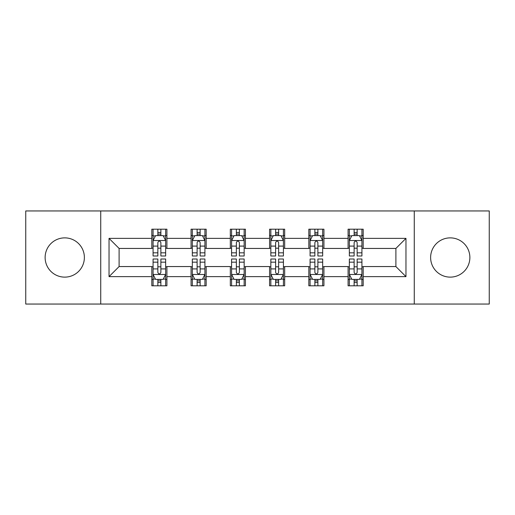 <?xml version="1.0" encoding="UTF-8"?>
<svg xmlns="http://www.w3.org/2000/svg" width="515" height="515" viewBox="0 0 515 515"><rect width="100%" height="100%" fill="white"/><g stroke="black" fill="none" stroke-linecap="round" stroke-linejoin="round"><path stroke-width="0.77" d="M450.245 237.872A19.628 19.628 0 0 0 430.624 257.5A19.628 19.628 0 0 0 450.245 277.128A19.628 19.628 0 0 0 469.873 257.5A19.628 19.628 0 0 0 450.245 237.872M64.755 237.872A19.628 19.628 0 0 0 45.127 257.5A19.628 19.628 0 0 0 64.755 277.128A19.628 19.628 0 0 0 84.376 257.5A19.628 19.628 0 0 0 64.755 237.872M414.266 304.05L489.25 304.05L489.25 210.95L414.266 210.95L414.266 304.05L100.734 304.05L100.734 210.95L25.75 210.95L25.75 304.05L100.734 304.05M414.266 210.95L100.734 210.95M363.184 238.374L363.184 229.194L348.089 229.194L348.089 238.374L323.929 238.374L323.929 229.194L308.833 229.194L308.833 238.374L284.673 238.374L284.673 229.194L269.577 229.194L269.577 238.374L245.423 238.374L245.423 229.194L230.327 229.194L230.327 238.374L206.167 238.374L206.167 229.194L191.071 229.194L191.071 238.374L166.911 238.374L166.911 229.194L151.816 229.194L151.816 238.374L109.038 238.374L109.038 276.626L119.107 266.558L151.816 266.558L151.816 285.806L166.911 285.806L166.911 266.558L191.071 266.558L191.071 285.806L206.167 285.806L206.167 266.558L230.327 266.558L230.327 285.806L245.423 285.806L245.423 266.558L269.577 266.558L269.577 285.806L284.673 285.806L284.673 266.558L308.833 266.558L308.833 285.806L323.929 285.806L323.929 266.558L348.089 266.558L348.089 285.806L363.184 285.806L363.184 266.558L395.893 266.558L395.893 248.442L363.184 248.442L363.184 238.374L405.962 238.374L405.962 276.626L363.184 276.626M348.089 276.626L323.929 276.626M308.833 276.626L284.673 276.626M269.577 276.626L245.423 276.626M230.327 276.626L206.167 276.626M191.071 276.626L166.911 276.626M151.816 276.626L109.038 276.626M348.089 238.374L348.089 248.442L323.929 248.442L323.929 238.374M308.833 238.374L308.833 248.442L284.673 248.442L284.673 238.374M269.577 238.374L269.577 248.442L245.423 248.442L245.423 238.374M230.327 238.374L230.327 248.442L206.167 248.442L206.167 238.374M191.071 238.374L191.071 248.442L166.911 248.442L166.911 238.374M151.816 238.374L151.816 248.442L119.107 248.442L109.038 238.374M119.107 248.442L119.107 266.558M405.962 276.626L395.893 266.558M395.893 248.442L405.962 238.374M151.816 235.484L153.077 235.484M157.854 235.484L160.873 235.484M165.656 235.484L166.911 235.484M151.816 248.191L153.077 248.191M157.854 248.191L160.873 248.191M165.656 248.191L166.911 248.191M151.816 266.809L153.077 266.809M157.854 266.809L160.873 266.809M165.656 266.809L166.911 266.809M151.816 279.516L153.077 279.516M157.854 279.516L160.873 279.516M165.656 279.516L166.911 279.516M191.071 266.809L192.327 266.809M197.11 266.809L200.129 266.809M204.912 266.809L206.167 266.809M191.071 279.516L192.327 279.516M197.11 279.516L200.129 279.516M204.912 279.516L206.167 279.516M191.071 235.484L192.327 235.484M197.11 235.484L200.129 235.484M204.912 235.484L206.167 235.484M191.071 248.191L192.327 248.191M197.11 248.191L200.129 248.191M204.912 248.191L206.167 248.191M230.327 266.809L231.583 266.809M236.366 266.809L239.385 266.809M244.161 266.809L245.423 266.809M230.327 279.516L231.583 279.516M236.366 279.516L239.385 279.516M244.161 279.516L245.423 279.516M230.327 235.484L231.583 235.484M236.366 235.484L239.385 235.484M244.161 235.484L245.423 235.484M230.327 248.191L231.583 248.191M236.366 248.191L239.385 248.191M244.161 248.191L245.423 248.191M269.577 266.809L270.839 266.809M275.615 266.809L278.634 266.809M283.417 266.809L284.673 266.809M269.577 279.516L270.839 279.516M275.615 279.516L278.634 279.516M283.417 279.516L284.673 279.516M269.577 235.484L270.839 235.484M275.615 235.484L278.634 235.484M283.417 235.484L284.673 235.484M269.577 248.191L270.839 248.191M275.615 248.191L278.634 248.191M283.417 248.191L284.673 248.191M308.833 266.809L310.088 266.809M314.871 266.809L317.89 266.809M322.673 266.809L323.929 266.809M308.833 279.516L310.088 279.516M314.871 279.516L317.89 279.516M322.673 279.516L323.929 279.516M308.833 235.484L310.088 235.484M314.871 235.484L317.89 235.484M322.673 235.484L323.929 235.484M308.833 248.191L310.088 248.191M314.871 248.191L317.89 248.191M322.673 248.191L323.929 248.191M348.089 266.809L349.344 266.809M354.127 266.809L357.146 266.809M361.923 266.809L363.184 266.809M348.089 279.516L349.344 279.516M354.127 279.516L357.146 279.516M361.923 279.516L363.184 279.516M348.089 235.484L349.344 235.484M354.127 235.484L357.146 235.484M361.923 235.484L363.184 235.484M348.089 248.191L349.344 248.191M354.127 248.191L357.146 248.191M361.923 248.191L363.184 248.191M160.873 232.465L157.854 232.465M165.656 252.833L160.873 252.833L160.873 255.987L165.656 255.987L165.656 240.64L163.139 235.606L155.588 235.606L153.077 240.64L153.077 255.987L157.854 255.987L157.854 252.833L153.077 252.833M153.077 240.64L153.077 229.194M165.656 240.64L165.656 229.194M157.854 235.606L157.854 229.194M160.873 229.194L160.873 235.606M160.873 252.833L160.873 242.526C159.869 240.589 158.865 240.589 157.854 242.526L157.854 252.833M157.854 282.535L160.873 282.535M153.077 262.167L157.854 262.167L157.854 259.013L153.077 259.013L153.077 274.36L155.588 279.394L163.139 279.394L165.656 274.36L165.656 259.013L160.873 259.013L160.873 262.167L165.656 262.167M165.656 274.36L165.656 285.806M153.077 274.36L153.077 285.806M160.873 279.394L160.873 285.806M157.854 285.806L157.854 279.394M157.854 262.167L157.854 272.474C158.858 274.411 159.869 274.411 160.873 272.474L160.873 262.167M200.129 232.465L197.11 232.465M204.912 252.833L200.129 252.833L200.129 255.987L204.912 255.987L204.912 240.64L202.395 235.606L194.844 235.606L192.327 240.64L192.327 255.987L197.11 255.987L197.11 252.833L192.327 252.833M192.327 240.64L192.327 229.194M204.912 240.64L204.912 229.194M197.11 235.606L197.11 229.194M200.129 229.194L200.129 235.606M200.129 252.833L200.129 242.526C199.125 240.589 198.114 240.589 197.11 242.526L197.11 252.833M239.385 232.465L236.366 232.465M244.161 252.833L239.385 252.833L239.385 255.987L244.161 255.987L244.161 240.64L241.644 235.606L234.1 235.606L231.583 240.64L231.583 255.987L236.366 255.987L236.366 252.833L231.583 252.833M231.583 240.64L231.583 229.194M244.161 240.64L244.161 229.194M236.366 235.606L236.366 229.194M239.385 229.194L239.385 235.606M239.385 252.833L239.385 242.526C238.381 240.589 237.37 240.589 236.366 242.526L236.366 252.833M197.11 282.535L200.129 282.535M192.327 262.167L197.11 262.167L197.11 259.013L192.327 259.013L192.327 274.36L194.844 279.394L202.395 279.394L204.912 274.36L204.912 259.013L200.129 259.013L200.129 262.167L204.912 262.167M204.912 274.36L204.912 285.806M192.327 274.36L192.327 285.806M200.129 279.394L200.129 285.806M197.11 285.806L197.11 279.394M197.11 262.167L197.11 272.474C198.114 274.411 199.118 274.411 200.129 272.474L200.129 262.167M236.366 282.535L239.385 282.535M231.583 262.167L236.366 262.167L236.366 259.013L231.583 259.013L231.583 274.36L234.1 279.394L241.644 279.394L244.161 274.36L244.161 259.013L239.385 259.013L239.385 262.167L244.161 262.167M244.161 274.36L244.161 285.806M231.583 274.36L231.583 285.806M239.385 279.394L239.385 285.806M236.366 285.806L236.366 279.394M236.366 262.167L236.366 272.474C237.37 274.411 238.374 274.411 239.385 272.474L239.385 262.167M278.634 232.465L275.615 232.465M283.417 252.833L278.634 252.833L278.634 255.987L283.417 255.987L283.417 240.64L280.9 235.606L273.356 235.606L270.839 240.64L270.839 255.987L275.615 255.987L275.615 252.833L270.839 252.833M270.839 240.64L270.839 229.194M283.417 240.64L283.417 229.194M275.615 235.606L275.615 229.194M278.634 229.194L278.634 235.606M278.634 252.833L278.634 242.526C277.63 240.589 276.626 240.589 275.615 242.526L275.615 252.833M317.89 232.465L314.871 232.465M322.673 252.833L317.89 252.833L317.89 255.987L322.673 255.987L322.673 240.64L320.156 235.606L312.605 235.606L310.088 240.64L310.088 255.987L314.871 255.987L314.871 252.833L310.088 252.833M310.088 240.64L310.088 229.194M322.673 240.64L322.673 229.194M314.871 235.606L314.871 229.194M317.89 229.194L317.89 235.606M317.89 252.833L317.89 242.526C316.886 240.589 315.882 240.589 314.871 242.526L314.871 252.833M357.146 232.465L354.127 232.465M361.923 252.833L357.146 252.833L357.146 255.987L361.923 255.987L361.923 240.64L359.412 235.606L351.861 235.606L349.344 240.64L349.344 255.987L354.127 255.987L354.127 252.833L349.344 252.833M349.344 240.64L349.344 229.194M361.923 240.64L361.923 229.194M354.127 235.606L354.127 229.194M357.146 229.194L357.146 235.606M357.146 252.833L357.146 242.526C356.142 240.589 355.131 240.589 354.127 242.526L354.127 252.833M275.615 282.535L278.634 282.535M270.839 262.167L275.615 262.167L275.615 259.013L270.839 259.013L270.839 274.36L273.356 279.394L280.9 279.394L283.417 274.36L283.417 259.013L278.634 259.013L278.634 262.167L283.417 262.167M283.417 274.36L283.417 285.806M270.839 274.36L270.839 285.806M278.634 279.394L278.634 285.806M275.615 285.806L275.615 279.394M275.615 262.167L275.615 272.474C276.619 274.411 277.63 274.411 278.634 272.474L278.634 262.167M314.871 282.535L317.89 282.535M310.088 262.167L314.871 262.167L314.871 259.013L310.088 259.013L310.088 274.36L312.605 279.394L320.156 279.394L322.673 274.36L322.673 259.013L317.89 259.013L317.89 262.167L322.673 262.167M322.673 274.36L322.673 285.806M310.088 274.36L310.088 285.806M317.89 279.394L317.89 285.806M314.871 285.806L314.871 279.394M314.871 262.167L314.871 272.474C315.875 274.411 316.886 274.411 317.89 272.474L317.89 262.167M354.127 282.535L357.146 282.535M349.344 262.167L354.127 262.167L354.127 259.013L349.344 259.013L349.344 274.36L351.861 279.394L359.412 279.394L361.923 274.36L361.923 259.013L357.146 259.013L357.146 262.167L361.923 262.167M361.923 274.36L361.923 285.806M349.344 274.36L349.344 285.806M357.146 279.394L357.146 285.806M354.127 285.806L354.127 279.394M354.127 262.167L354.127 272.474C355.131 274.411 356.135 274.411 357.146 272.474L357.146 262.167M165.592 240.518L153.135 240.518M153.077 235.909L155.44 235.909M163.287 235.909L165.656 235.909M157.854 246.093L153.077 246.093M165.656 246.093L160.873 246.093M160.873 234.068L157.854 234.068M153.135 274.482L165.592 274.482M165.656 279.091L163.287 279.091M155.44 279.091L153.077 279.091M160.873 268.907L165.656 268.907M153.077 268.907L157.854 268.907M157.854 280.933L160.873 280.933M204.848 240.518L192.391 240.518M192.327 235.909L194.696 235.909M202.543 235.909L204.912 235.909M197.11 246.093L192.327 246.093M204.912 246.093L200.129 246.093M200.129 234.068L197.11 234.068M244.104 240.518L231.647 240.518M231.583 235.909L233.945 235.909M241.799 235.909L244.161 235.909M236.366 246.093L231.583 246.093M244.161 246.093L239.385 246.093M239.385 234.068L236.366 234.068M192.391 274.482L204.848 274.482M204.912 279.091L202.543 279.091M194.696 279.091L192.327 279.091M200.129 268.907L204.912 268.907M192.327 268.907L197.11 268.907M197.11 280.933L200.129 280.933M231.647 274.482L244.104 274.482M244.161 279.091L241.799 279.091M233.945 279.091L231.583 279.091M239.385 268.907L244.161 268.907M231.583 268.907L236.366 268.907M236.366 280.933L239.385 280.933M283.353 240.518L270.896 240.518M270.839 235.909L273.201 235.909M281.055 235.909L283.417 235.909M275.615 246.093L270.839 246.093M283.417 246.093L278.634 246.093M278.634 234.068L275.615 234.068M322.609 240.518L310.152 240.518M310.088 235.909L312.457 235.909M320.304 235.909L322.673 235.909M314.871 246.093L310.088 246.093M322.673 246.093L317.89 246.093M317.89 234.068L314.871 234.068M361.865 240.518L349.408 240.518M349.344 235.909L351.713 235.909M359.56 235.909L361.923 235.909M354.127 246.093L349.344 246.093M361.923 246.093L357.146 246.093M357.146 234.068L354.127 234.068M270.896 274.482L283.353 274.482M283.417 279.091L281.055 279.091M273.201 279.091L270.839 279.091M278.634 268.907L283.417 268.907M270.839 268.907L275.615 268.907M275.615 280.933L278.634 280.933M310.152 274.482L322.609 274.482M322.673 279.091L320.304 279.091M312.457 279.091L310.088 279.091M317.89 268.907L322.673 268.907M310.088 268.907L314.871 268.907M314.871 280.933L317.89 280.933M349.408 274.482L361.865 274.482M361.923 279.091L359.56 279.091M351.713 279.091L349.344 279.091M357.146 268.907L361.923 268.907M349.344 268.907L354.127 268.907M354.127 280.933L357.146 280.933"/></g></svg>
